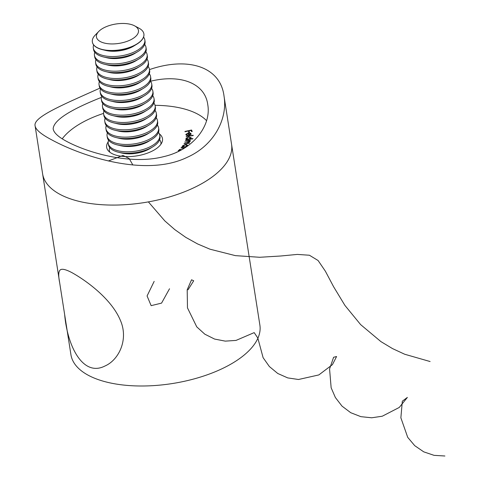 <?xml version="1.0" encoding="UTF-8"?>
<svg xmlns="http://www.w3.org/2000/svg" width="480" height="480" viewBox="0 0 480 480"><rect width="100%" height="100%" fill="white"/><g stroke="black" fill="none" stroke-linecap="round" stroke-linejoin="round"><path stroke-width="0.72" d="M99.996 88.104C60.684 105.678 32.934 117.366 35.1 125.874C35.712 129.678 41.16 134.286 51.438 139.698C81.18 156.018 145.38 177.702 187.242 157.308C214.542 145.17 227.748 118.392 224.046 96.282L231.552 144.222A95.628 44.154 171.1 0 1 143.91 202.638A95.628 44.154 171.1 0 1 42.606 173.808A95.628 44.154 -8.9 0 0 60 194.37A95.628 44.154 -8.9 0 0 169.224 197.01A95.628 44.154 -8.9 0 0 231.552 144.222L259.884 325.14A95.628 44.154 171.1 0 1 172.242 383.562A95.628 44.154 171.1 0 1 70.938 354.732L59.682 282.834C58.146 275.13 58.5 270.72 60.744 269.604C62.712 268.686 66.564 269.76 72.288 272.838C86.514 280.8 111.528 298.992 120.384 320.358C128.904 339.75 118.614 360.144 104.958 366C83.256 377.19 67.488 346.92 64.662 314.664M186.228 136.476L186.222 136.17L193.206 135.264L193.212 135.57L186.228 136.476M190.02 138.852L192.894 138.588L192.852 138.894L185.862 139.536L186.774 139.146L185.91 138.27L188.742 136.788L191.208 137.796L190.068 139.152M183.924 148.404L180.984 147.954L181.284 147.648L184.506 148.044M181.206 149.958L179.256 149.718L179.556 149.412L181.716 149.682M179.394 150.9L178.182 150.666L178.542 150.366L179.916 150.636M176.214 152.4L176.778 152.148M206.55 120.672A78.24 36.126 -8.9 0 0 155.04 105.33M103.572 113.394A78.24 36.126 -8.9 0 0 62.226 138.816M108.174 141.882A28.254 13.044 -8.9 0 0 106.662 147.39A28.254 13.044 -8.9 0 0 111.804 153.462A28.254 13.044 -8.9 0 0 144.072 154.242A28.254 13.044 -8.9 0 0 162.486 138.648A28.254 13.044 -8.9 0 0 159.366 133.866M186.75 146.58L186.33 146.868M185.886 147.162L181.884 146.934L182.922 146.676L182.712 145.644L186.114 144.54L187.818 145.398L187.602 145.992M182.544 146.166L182.712 145.644L182.832 146.406L183.114 146.112M188.946 143.418L188.862 142.89L186.708 142.158L184.788 142.194L189.594 141.222L187.596 140.49L185.52 140.532L185.658 140.22L190.56 140.124L189.576 140.454L190.182 141.27L188.664 142.062L189.444 142.938L186.726 143.814L184.05 143.868L184.194 143.55L186.87 143.496L188.892 142.692L189.012 143.454M189.678 141.75L189.624 141.036L189.744 141.792M188.19 133.188L186.384 134.376L187.758 135.054L187.524 135.348L185.802 134.502L188.166 132.876L189.912 132.864L191.04 133.614L190.266 134.706L188.61 135.246L188.19 133.188M185.046 131.736L184.92 131.442L191.556 130.008L192.216 131.49L191.562 131.634L191.034 130.44L188.958 130.89L189.486 132.078L188.832 132.222L188.304 131.034L185.046 131.736M150.558 81.234C180.318 73.908 205.05 83.094 207.768 104.7C211.422 124.98 194.004 149.694 163.896 156.588C130.596 165.312 87.714 152.724 66.732 141.432C58.338 136.974 53.814 132.798 53.172 128.91C53.454 120.552 69.51 110.052 101.358 97.416M224.046 96.282C220.506 66.27 187.284 56.502 149.478 69.606M178.602 150.744L178.542 150.366M181.338 147.996L181.284 147.648M179.61 149.76L179.556 149.412M182.166 146.952L182.112 146.628M182.97 147L182.922 146.676M186.168 144.882L186.114 144.54M187.164 145.464L187.734 145.8M184.47 147.084L187.044 145.926L185.862 144.852L183.24 145.704L183.27 147.012M187.11 146.334L187.176 145.512L187.296 146.274M183.24 145.704L184.422 146.778M185.706 140.526L185.658 140.22M190.23 141.54L189.576 140.454M188.724 142.434L188.664 142.062M188.922 142.866L189.36 143.082M184.242 143.862L184.194 143.55M184.974 142.188L184.926 141.882M186.816 139.446L186.774 139.146M186.102 138.798L186.498 138.354M188.79 137.094L188.742 136.788M190.572 137.706L191.136 138.024M188.436 139.296L190.578 137.736L190.698 138.498M190.68 138.504L190.578 137.874L188.676 137.106L186.498 138.246L186.618 139.152M186.498 138.246L188.394 139.02M186.27 136.47L186.222 136.17M186.51 135.168L186.384 134.376L185.964 134.832M188.826 133.572L188.286 133.638L188.166 132.876M189.978 133.266L189.912 132.864M190.032 133.626L191.16 134.376M190.554 134.52L189.84 133.218L188.754 133.122L189.126 135.138M188.754 133.122L189.102 134.826L190.428 133.716M189.15 135.132L189.102 134.826M188.49 131.454L189.024 131.34M191.22 130.866L191.676 130.77L191.556 130.008M191.676 130.77L192.012 131.532M189.282 132.126L188.958 130.89M159.624 139.71A26.082 12.042 171.1 0 1 160.896 142.542A26.082 12.042 171.1 0 1 160.902 144.258M109.884 152.244A26.082 12.042 171.1 0 1 109.368 150.612A26.082 12.042 171.1 0 1 109.71 147.522M158.478 132.378A26.082 12.042 171.1 0 1 159.75 135.21L159.972 136.626A26.082 12.042 171.1 0 1 152.826 146.808L149.844 148.626A21.258 9.816 171.1 0 1 121.752 153.024L118.362 152.202A26.082 12.042 171.1 0 1 108.438 144.696L108.222 143.28A26.082 12.042 171.1 0 1 108.564 140.196M152.826 146.808A26.082 12.042 171.1 0 1 118.362 152.202M159.75 135.21A26.082 12.042 171.1 0 1 135.846 151.146A26.082 12.042 171.1 0 1 108.222 143.28M157.332 125.052A26.082 12.042 171.1 0 1 158.604 127.884L158.826 129.294A26.082 12.042 171.1 0 1 151.674 139.476L148.698 141.3A21.258 9.816 171.1 0 1 120.606 145.698L117.21 144.876A26.082 12.042 171.1 0 1 107.292 137.364L107.07 135.954A26.082 12.042 171.1 0 1 107.418 132.87M151.674 139.476A26.082 12.042 171.1 0 1 117.21 144.876M158.604 127.884A26.082 12.042 171.1 0 1 134.7 143.814A26.082 12.042 171.1 0 1 107.07 135.954M156.186 117.726A26.082 12.042 171.1 0 1 157.458 120.558L157.674 121.968A26.082 12.042 171.1 0 1 150.528 132.15L147.552 133.974A21.258 9.816 171.1 0 1 119.454 138.372L116.064 137.544A26.082 12.042 171.1 0 1 106.146 130.038L105.924 128.628A26.082 12.042 171.1 0 1 106.272 125.544M150.528 132.15A26.082 12.042 171.1 0 1 116.064 137.544M157.458 120.558A26.082 12.042 171.1 0 1 133.554 136.488A26.082 12.042 171.1 0 1 105.924 128.628M155.034 110.394A26.082 12.042 171.1 0 1 156.306 113.226L156.528 114.642A26.082 12.042 171.1 0 1 149.382 124.824L146.4 126.642A21.258 9.816 171.1 0 1 118.308 131.04L114.918 130.218A26.082 12.042 171.1 0 1 105 122.712L104.778 121.296A26.082 12.042 171.1 0 1 105.12 118.212M149.382 124.824A26.082 12.042 171.1 0 1 114.918 130.218M156.306 113.226A26.082 12.042 171.1 0 1 132.408 129.162A26.082 12.042 171.1 0 1 104.778 121.296M153.888 103.068A26.082 12.042 171.1 0 1 155.16 105.9L155.382 107.31A26.082 12.042 171.1 0 1 148.236 117.492L145.254 119.316A21.258 9.816 171.1 0 1 117.162 123.714L113.772 122.892A26.082 12.042 171.1 0 1 103.848 115.38L103.632 113.97A26.082 12.042 171.1 0 1 103.974 110.886M148.236 117.492A26.082 12.042 171.1 0 1 113.772 122.892M155.16 105.9A26.082 12.042 171.1 0 1 131.256 121.83A26.082 12.042 171.1 0 1 103.632 113.97M152.742 95.742A26.082 12.042 171.1 0 1 154.014 98.574L154.236 99.984A26.082 12.042 171.1 0 1 147.084 110.166L144.108 111.99A21.258 9.816 171.1 0 1 116.016 116.388L112.62 115.56A26.082 12.042 171.1 0 1 102.702 108.054L102.48 106.644A26.082 12.042 171.1 0 1 102.828 103.56M147.084 110.166A26.082 12.042 171.1 0 1 112.62 115.56M154.014 98.574A26.082 12.042 171.1 0 1 130.11 114.504A26.082 12.042 171.1 0 1 102.48 106.644M151.596 88.416A26.082 12.042 171.1 0 1 152.868 91.242L153.084 92.658A26.082 12.042 171.1 0 1 145.938 102.84L142.962 104.658A21.258 9.816 171.1 0 1 114.864 109.062L111.474 108.234A26.082 12.042 171.1 0 1 101.556 100.728L101.334 99.312A26.082 12.042 171.1 0 1 101.682 96.228M145.938 102.84A26.082 12.042 171.1 0 1 111.474 108.234M152.868 91.242A26.082 12.042 171.1 0 1 128.964 107.178A26.082 12.042 171.1 0 1 101.334 99.312M150.444 81.084A26.082 12.042 171.1 0 1 151.716 83.916L151.938 85.326A26.082 12.042 171.1 0 1 144.792 95.508L141.81 97.332A21.258 9.816 171.1 0 1 113.718 101.73L110.328 100.908A26.082 12.042 171.1 0 1 100.41 93.396L100.188 91.986A26.082 12.042 171.1 0 1 100.53 88.902M144.792 95.508A26.082 12.042 171.1 0 1 110.328 100.908M151.716 83.916A26.082 12.042 171.1 0 1 127.818 99.846A26.082 12.042 171.1 0 1 100.188 91.986M149.298 73.758A26.082 12.042 171.1 0 1 150.57 76.59L150.792 78A26.082 12.042 171.1 0 1 143.646 88.182L140.664 90.006A21.258 9.816 171.1 0 1 112.572 94.404L109.182 93.582A26.082 12.042 171.1 0 1 99.258 86.07L99.042 84.66A26.082 12.042 171.1 0 1 99.384 81.576M143.646 88.182A26.082 12.042 171.1 0 1 109.182 93.582M150.57 76.59A26.082 12.042 171.1 0 1 126.666 92.52A26.082 12.042 171.1 0 1 99.042 84.66M148.152 66.432A26.082 12.042 171.1 0 1 149.424 69.258L149.646 70.674A26.082 12.042 171.1 0 1 142.494 80.856L139.518 82.674A21.258 9.816 171.1 0 1 111.426 87.078L108.03 86.25A26.082 12.042 171.1 0 1 98.112 78.744L97.89 77.328A26.082 12.042 171.1 0 1 98.238 74.244M142.494 80.856A26.082 12.042 171.1 0 1 108.03 86.25M149.424 69.258A26.082 12.042 171.1 0 1 125.52 85.194A26.082 12.042 171.1 0 1 97.89 77.328M147.006 59.1A26.082 12.042 171.1 0 1 148.278 61.932L148.494 63.348A26.082 12.042 171.1 0 1 141.348 73.524L138.372 75.348A21.258 9.816 171.1 0 1 110.274 79.746L106.884 78.924A26.082 12.042 171.1 0 1 96.966 71.412L96.744 70.002A26.082 12.042 171.1 0 1 97.092 66.918M141.348 73.524A26.082 12.042 171.1 0 1 106.884 78.924M148.278 61.932A26.082 12.042 171.1 0 1 124.374 77.862A26.082 12.042 171.1 0 1 96.744 70.002M145.854 51.774A26.082 12.042 171.1 0 1 147.126 54.606L147.348 56.016A26.082 12.042 171.1 0 1 140.202 66.198L137.22 68.022A21.258 9.816 171.1 0 1 109.128 72.42L105.738 71.598A26.082 12.042 171.1 0 1 95.82 64.086L95.598 62.676A26.082 12.042 171.1 0 1 95.94 59.592M140.202 66.198A26.082 12.042 171.1 0 1 105.738 71.598M147.126 54.606A26.082 12.042 171.1 0 1 123.228 70.536A26.082 12.042 171.1 0 1 95.598 62.676M144.708 44.448A26.082 12.042 171.1 0 1 145.98 47.28L146.202 48.69A26.082 12.042 171.1 0 1 139.056 58.872L136.074 60.69A21.258 9.816 171.1 0 1 107.982 65.094L104.592 64.266A26.082 12.042 171.1 0 1 94.668 56.76L94.452 55.344A26.082 12.042 171.1 0 1 94.794 52.26M139.056 58.872A26.082 12.042 171.1 0 1 104.592 64.266M145.98 47.28A26.082 12.042 171.1 0 1 122.076 63.21A26.082 12.042 171.1 0 1 94.452 55.344M143.562 37.116A26.082 12.042 171.1 0 1 144.834 39.948L145.056 41.364A26.082 12.042 171.1 0 1 137.904 51.54L134.928 53.364A21.258 9.816 171.1 0 1 106.836 57.762L103.44 56.94A26.082 12.042 171.1 0 1 93.522 49.428L93.3 48.018A26.082 12.042 171.1 0 1 93.648 44.934M137.904 51.54A26.082 12.042 171.1 0 1 103.44 56.94M144.834 39.948A26.082 12.042 171.1 0 1 120.93 55.884A26.082 12.042 171.1 0 1 93.3 48.018M143.892 33.96A26.082 12.042 171.1 0 1 143.904 34.032A26.082 12.042 171.1 0 1 136.758 44.214L133.782 46.038A21.258 9.816 171.1 0 1 105.684 50.436L102.294 49.614A26.082 12.042 171.1 0 1 92.376 42.102A26.082 12.042 171.1 0 1 92.364 42.03M136.758 44.214A26.082 12.042 171.1 0 1 102.294 49.614M138.414 30.174A21.258 9.816 171.1 0 1 113.496 43.92A21.258 9.816 171.1 0 1 98.736 31.458A21.258 9.816 171.1 0 1 134.598 25.842A21.258 9.816 171.1 0 1 138.414 30.174M134.598 25.842L139.146 28.284A26.082 12.042 171.1 0 1 143.832 33.6A26.082 12.042 171.1 0 1 143.886 33.888A26.082 12.042 171.1 0 1 119.982 49.818A26.082 12.042 171.1 0 1 92.352 41.958A26.082 12.042 171.1 0 1 95.148 35.172L98.736 31.458M132.858 165.006L129.192 158.544L122.994 155.43L108.312 160.986M148.38 201.888L164.826 220.914L174.78 229.602L185.748 237.348L197.556 243.924L209.952 249.186L235.374 255.63L259.656 257.28L280.716 256.002L297.33 254.418L309.414 255.234L318.096 260.52L325.368 271.188L333.606 286.746L344.922 305.418L360.636 324.612L380.91 341.604L392.478 348.57L404.718 354.252L430.11 361.536M169.524 288.756L161.562 303.114L151.14 305.658L147.078 295.962L154.164 281.37M188.004 289.824L193.698 280.782L191.544 279.786L187.194 289.782L187.476 307.878L196.752 326.862L204.828 334.188L214.596 339.066L225.294 341.13L236.034 340.416L254.178 332.616L257.826 338.04L263.1 357.666L269.352 366.516L277.752 373.476L287.73 377.904L298.5 379.494L318.828 374.934L332.43 364.644L336.582 356.514L333.6 357.282L329.568 368.97L331.146 387.774L335.376 397.524L342.012 406.116L350.718 412.698L360.888 416.664L371.706 417.786L382.26 416.22L399.264 407.448L407.37 397.428L402.324 401.19L400.872 417.804L407.718 437.346L414.726 445.662L423.726 451.842L434.064 455.346L444.9 456M186.918 143.814L186.87 143.496M187.488 142.158L187.434 141.834M35.1 125.874L59.682 282.834M109.368 150.612L109.584 152.01M160.896 142.542L161.118 143.94"/></g></svg>
